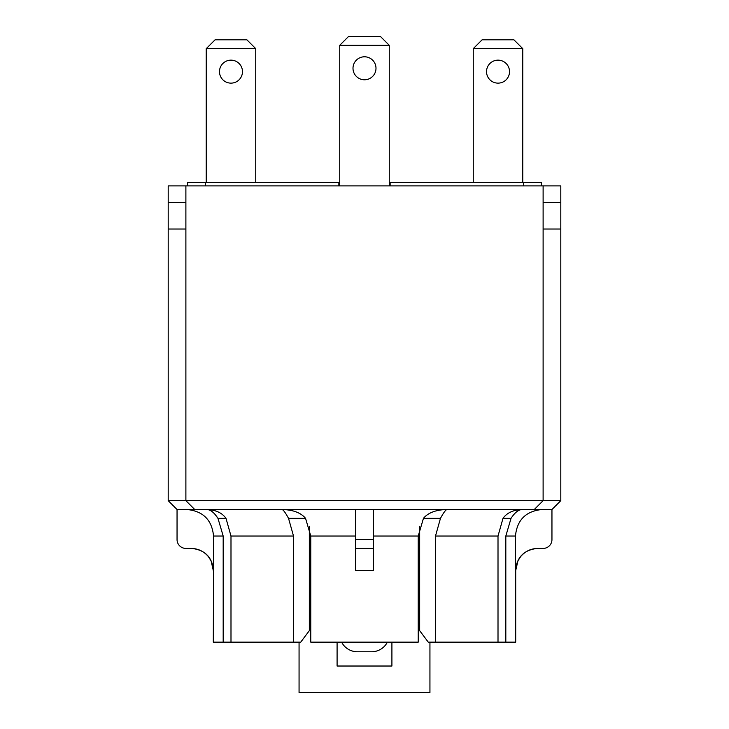 <?xml version="1.0" encoding="UTF-8"?>
<svg xmlns="http://www.w3.org/2000/svg" width="729" height="729" viewBox="0 0 729 729"><rect width="100%" height="100%" fill="white"/><g stroke="black" fill="none" stroke-linecap="round" stroke-linejoin="round"><path stroke-width="1.09" d="M391.91 642.149L391.91 666.024L337.09 666.024L337.09 642.149M299.063 642.149L299.063 692.55L429.937 692.55L429.937 642.149M387.372 642.149A17.687 17.496 0 0 1 371.571 651.772L357.429 651.772A17.687 17.496 0 0 1 341.628 642.149M187.654 185.886L187.654 182.35L187.654 185.886L338.857 185.886L338.857 182.35L205.341 182.35L205.341 185.886M255.742 182.35L255.742 48.652L246.894 39.813L215.064 39.813L206.225 48.652L206.225 182.35M187.654 182.35L205.341 182.35M338.857 185.886L389.259 185.886L389.259 45.289L339.741 45.289L339.741 185.886M338.857 182.35L339.741 182.35M375.991 68.28A11.491 11.491 0 0 1 358.75 78.24A11.491 11.491 0 0 1 358.75 58.329A11.491 11.491 0 0 1 375.991 68.28M389.259 185.886L523.659 185.886L523.659 182.35L390.143 182.35L390.143 185.886M389.259 182.35L390.143 182.35M309.333 526.265L309.333 630.658L300.731 642.149L293.514 642.149L293.514 536.043L288.529 518.355L305.56 518.355L310.773 536.043L310.773 642.149L418.227 642.149L418.227 536.043L423.44 518.355L440.471 518.355L435.486 536.043L435.486 642.149L428.269 642.149L419.667 630.658L418.227 626.958M418.227 599.703L419.667 596.167L419.667 526.265M339.741 45.289L348.58 36.45L380.42 36.45L389.259 45.289M206.225 48.652L255.742 48.652M242.475 71.642A11.491 11.491 0 0 1 225.234 81.593A11.491 11.491 0 0 1 225.234 61.692A11.491 11.491 0 0 1 242.475 71.642M509.516 71.642A11.491 11.491 0 0 1 492.275 81.593A11.491 11.491 0 0 1 492.275 61.692A11.491 11.491 0 0 1 509.516 71.642M522.775 48.652L513.936 39.813L482.106 39.813L473.258 48.652L522.775 48.652L522.775 182.35M473.258 48.652L473.258 182.35M373.339 548.418L373.339 539.578L355.661 539.578L355.661 548.418L373.339 548.418L373.339 570.525L373.339 548.418M186.988 509.516C203.099 511.093 211.957 519.941 213.551 536.043L213.551 570.525C212.221 557.111 204.84 549.739 191.417 548.418L185.886 548.418A8.839 8.839 0 0 1 177.047 539.578L177.047 509.516L373.339 509.516L373.339 539.578M373.339 509.516L551.953 509.516L551.953 539.578A8.839 8.839 0 0 1 543.114 548.418L537.583 548.418C524.16 549.739 516.779 557.111 515.449 570.525L515.449 536.043C517.043 519.941 525.901 511.093 542.011 509.516M355.661 548.418L355.661 570.525L355.661 548.418M355.661 509.516L355.661 539.578M207.1 509.516L207.045 509.516C210.69 509.79 214.335 512.742 217.971 518.355L215.675 515.257M213.551 536.043L223.183 536.043L217.971 518.355L226.008 518.355L230.993 536.043L230.993 642.149L293.514 642.149M511.029 518.355C514.665 512.742 518.31 509.799 521.964 509.516C513.234 509.908 506.91 512.851 502.992 518.355L511.029 518.355L505.817 536.043L505.817 642.149L515.704 642.149L515.704 570.525L517.954 560.801L520.67 556.573C525.162 551.279 530.876 548.563 537.811 548.418M305.56 518.355C300.913 512.742 293.104 509.799 282.123 509.516M435.486 642.149L505.817 642.149M419.667 596.167L419.667 630.658M440.471 518.355C443.405 512.906 445.556 509.954 446.932 509.516M446.877 509.516C435.906 509.79 428.096 512.742 423.44 518.355M282.068 509.516C283.444 509.954 285.595 512.906 288.529 518.355M226.008 518.355C222.09 512.851 215.766 509.908 207.036 509.516M223.183 536.043L223.183 642.149L230.993 642.149M498.007 642.149L498.007 536.043L502.992 518.355M213.551 570.525L213.296 642.149L223.183 642.149M310.773 626.958L309.333 630.658M309.333 596.167L310.773 599.703M177.047 509.516L168.199 500.668L185.886 500.668L194.725 509.516M534.275 509.516L543.114 500.668L185.886 500.668L185.886 185.886L168.199 185.886L168.199 500.668M551.953 509.516L560.801 500.668L543.114 500.668L543.114 185.886L185.886 185.886M543.114 185.886L560.801 185.886L560.801 500.668M523.659 185.886L541.346 185.886L541.346 182.35L523.659 182.35M355.661 570.525L373.339 570.525M505.817 536.043L515.449 536.043M310.773 536.043L355.661 536.043M373.339 536.043L418.227 536.043M435.486 536.043L498.007 536.043M230.993 536.043L293.514 536.043M213.296 570.525L211.118 560.956L208.439 556.701C203.947 551.334 198.197 548.572 191.189 548.418M185.886 202.507L168.199 202.507M185.886 229.034L168.199 229.034M543.114 229.034L560.801 229.034M543.114 202.507L560.801 202.507"/></g></svg>
